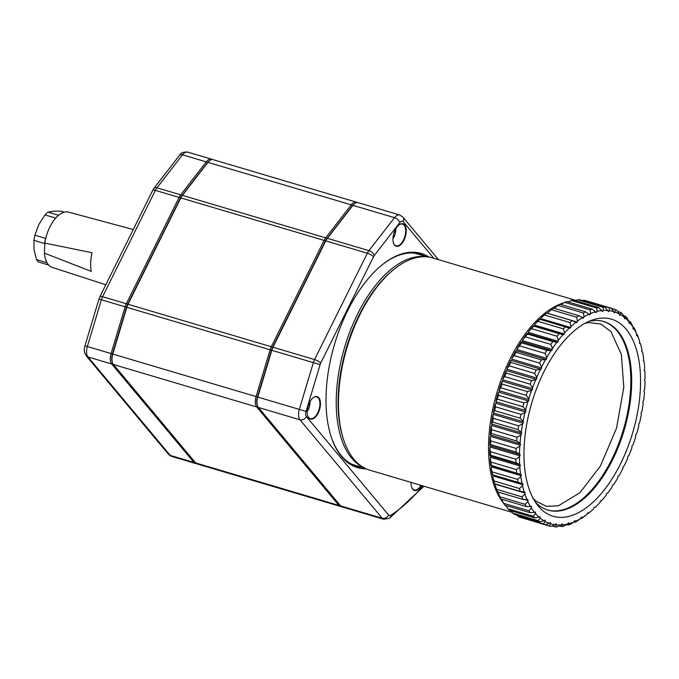 <?xml version="1.0" encoding="UTF-8"?>
<svg xmlns="http://www.w3.org/2000/svg" width="679" height="679" viewBox="0 0 679 679"><rect width="100%" height="100%" fill="white"/><g stroke="black" fill="none" stroke-linecap="round" stroke-linejoin="round"><path stroke-width="1.02" d="M257.451 405.643L257.146 404.692A9.268 4.745 -73.5 0 1 257.434 396.96L271.473 350.177A9.268 4.745 -73.5 0 1 272.542 347.444L325.334 241.104A9.268 4.745 -73.5 0 1 326.76 238.796L352.316 205.813A9.268 4.745 -73.5 0 1 353.751 204.328L354.531 203.7A10.295 5.271 106.5 0 0 352.944 205.355L327.388 238.329A10.295 5.271 106.5 0 0 325.793 240.901L273.009 347.241A10.295 5.271 106.5 0 0 271.812 350.279L257.782 397.054A10.295 5.271 106.5 0 0 257.451 405.643A10.295 5.271 106.5 0 0 258.419 407.476L340.637 505.914A10.295 5.271 106.5 0 0 342.114 506.924L383.66 519.24A10.295 5.271 -73.5 0 1 382.192 518.23L299.965 419.792A10.295 5.271 -73.5 0 1 299.329 409.369L313.358 362.594A10.295 5.271 -73.5 0 1 314.555 359.556L367.347 253.216A10.295 5.271 -73.5 0 1 368.935 250.644L394.491 217.67A10.295 5.271 -73.5 0 1 399.668 214.963L358.122 202.648A10.295 5.271 106.5 0 0 354.531 203.7M366.244 468.866A111.712 57.197 -73.5 0 1 341.639 456.687A111.712 57.197 -73.5 0 1 331.182 436.835A111.712 57.197 -73.5 0 1 382.167 264.852A111.712 57.197 -73.5 0 1 429.018 257.103M318.824 397.758A11.713 6.001 106.5 0 0 313.07 397.809A11.713 6.001 106.5 0 0 307.723 415.837A11.713 6.001 106.5 0 0 317.365 414.563A11.713 6.001 106.5 0 0 318.824 397.758M404.608 224.953A11.713 6.001 106.5 0 0 398.853 225.004A11.713 6.001 106.5 0 0 393.506 243.04A11.713 6.001 106.5 0 0 403.148 241.766A11.713 6.001 106.5 0 0 404.608 224.953M411.109 482.421A11.713 6.001 106.5 0 0 411.618 487.25A11.713 6.001 106.5 0 0 421.54 485.51M393.447 242.853A11.322 5.797 106.5 0 0 396.069 245.798A11.322 5.797 106.5 0 0 404.243 238.346A11.322 5.797 106.5 0 0 404.124 225.199A11.322 5.797 106.5 0 0 402.503 224.087A11.322 5.797 106.5 0 0 398.7 225.131M411.567 487.064A11.322 5.797 106.5 0 0 414.182 490.009A11.322 5.797 106.5 0 0 421.014 485.358M307.663 415.658A11.322 5.797 106.5 0 0 310.286 418.603A11.322 5.797 106.5 0 0 318.468 411.143A11.322 5.797 106.5 0 0 318.349 397.996A11.322 5.797 106.5 0 0 316.728 396.884A11.322 5.797 106.5 0 0 312.926 397.928M331.029 436.359A110.677 56.671 106.5 0 0 341.231 455.55A110.677 56.671 106.5 0 0 357.069 466.397A110.677 56.671 106.5 0 0 362.442 467.458M425.062 256.212A110.677 56.671 106.5 0 0 419.978 254.167A110.677 56.671 106.5 0 0 381.776 265.166M196.316 463.553A10.295 5.271 -73.5 0 1 195.425 463.443A10.295 5.271 -73.5 0 1 193.956 462.433L111.729 363.995A10.295 5.271 -73.5 0 1 111.093 353.572L125.131 306.789A10.295 5.271 -73.5 0 1 126.319 303.751L179.112 197.411A10.295 5.271 -73.5 0 1 180.699 194.848L206.255 161.865A10.295 5.271 -73.5 0 1 211.441 159.166A10.295 5.271 -73.5 0 1 212.247 159.557M209.14 161.067A9.268 4.745 106.5 0 0 207.333 162.833L181.768 195.815A9.268 4.745 106.5 0 0 180.342 198.124L127.559 304.464A9.268 4.745 106.5 0 0 126.481 307.197L112.451 353.98A9.268 4.745 106.5 0 0 112.315 362.162M112.468 362.662L112.154 361.712A9.268 4.745 -73.5 0 1 112.451 353.98L126.481 307.197A9.268 4.745 -73.5 0 1 127.559 304.464L180.342 198.124A9.268 4.745 -73.5 0 1 181.768 195.815L207.333 162.833A9.268 4.745 -73.5 0 1 208.759 161.347L209.539 160.719A10.295 5.271 106.5 0 0 207.952 162.374L182.396 195.348A10.295 5.271 106.5 0 0 180.809 197.92L128.017 304.26A10.295 5.271 106.5 0 0 126.829 307.298L112.79 354.073A10.295 5.271 106.5 0 0 112.468 362.662A10.295 5.271 106.5 0 0 113.427 364.496L195.654 462.934A10.295 5.271 106.5 0 0 197.122 463.944L340.417 506.424A10.295 5.271 -73.5 0 1 338.948 505.414L256.721 406.976A10.295 5.271 -73.5 0 1 256.085 396.553L270.123 349.77A10.295 5.271 -73.5 0 1 271.311 346.731L324.104 240.391A10.295 5.271 -73.5 0 1 325.691 237.828L351.247 204.846A10.295 5.271 -73.5 0 1 356.424 202.147A10.295 5.271 -73.5 0 1 357.23 202.537M341.308 506.534A10.295 5.271 -73.5 0 1 340.417 506.424M356.424 202.147L213.13 159.667A10.295 5.271 106.5 0 0 209.539 160.719M354.132 204.048A9.268 4.745 106.5 0 0 352.316 205.813L326.76 238.796A9.268 4.745 106.5 0 0 325.334 241.104L272.542 347.444A9.268 4.745 106.5 0 0 271.473 350.177L257.434 396.96A9.268 4.745 106.5 0 0 257.307 405.142M427.32 256.883L417.288 253.904A110.168 56.408 106.5 0 0 413.087 252.995M350.644 463.621A110.168 56.408 106.5 0 0 354.667 465.149L364.699 468.12M425.801 256.764A110.168 56.408 106.5 0 0 344.609 347.266A110.168 56.408 106.5 0 0 363.367 467.398M133.245 229.536L68.647 212.145A28.832 14.76 106.5 0 0 44.822 243.107L92.055 252.724A30.063 15.396 106.5 0 0 91.283 271.413L44.407 253.14A28.832 14.76 106.5 0 0 52.266 267.416L105.822 284.773M44.407 253.14L44.822 243.107M55.525 218.315L55.653 218.061A28.314 14.497 -73.5 0 1 58.581 215.302M45.934 237.625L45.569 238.363A28.314 14.497 -73.5 0 0 44.593 243.506L44.755 244.695M48.625 264.997L38.516 262.001A28.314 14.497 106.5 0 1 36.53 259.633L47.012 262.739M44.593 243.506L33.95 240.349L34.018 249.626L36.53 259.633M55.653 218.061L45.001 214.903L38.737 224.69L34.926 235.206L45.569 238.363M64.284 212.188L60.618 211.101L53.064 211.254L47.954 212.128L58.606 215.285M34.926 235.206A28.314 14.497 106.5 0 0 33.95 240.349M47.954 212.128A28.314 14.497 106.5 0 0 45.001 214.903M576.106 300.449L432.693 257.935A110.677 56.671 106.5 0 0 394.109 269.249L392.937 270.2A109.132 55.882 106.5 0 0 343.124 438.218L343.591 439.652A110.677 56.671 106.5 0 0 369.783 470.165L512.255 512.407M394.109 269.249A110.677 56.671 106.5 0 0 343.591 439.652M569.087 301.62A110.677 56.671 106.5 0 0 567.729 301.858M563.901 302.8A110.677 56.671 106.5 0 0 497.317 391.325A110.677 56.671 106.5 0 0 503.377 503.012M505.38 505.346A110.677 56.671 106.5 0 0 506.89 506.89M498.25 492.097L499.719 496.765A113.257 57.987 106.5 0 0 500.907 499.031L526.344 506.568L531.02 506.313A1.027 0.526 -73.5 0 1 531.216 506.305A1.027 0.526 -73.5 0 1 531.496 507.086L531.394 508.053A110.677 56.671 106.5 0 0 534.441 512.322L535.018 512.025A1.027 0.526 -73.5 0 1 535.273 511.991A1.027 0.526 -73.5 0 1 535.561 512.679L535.519 513.621A110.677 56.671 106.5 0 0 538.956 517.109L539.533 516.711A1.027 0.526 -73.5 0 1 539.847 516.643A1.027 0.526 -73.5 0 1 540.136 517.228L540.161 518.128A110.677 56.671 106.5 0 0 543.947 520.793L544.516 520.309A1.027 0.526 -73.5 0 1 544.889 520.19A1.027 0.526 -73.5 0 1 545.178 520.683L545.254 521.54A110.677 56.671 106.5 0 0 549.353 523.356L549.914 522.788A1.027 0.526 -73.5 0 1 550.346 522.609A1.027 0.526 -73.5 0 1 550.618 523.017L550.762 523.815A110.677 56.671 106.5 0 0 555.125 524.765L555.66 524.112A1.027 0.526 -73.5 0 1 556.152 523.865A1.027 0.526 -73.5 0 1 556.415 524.196L556.61 524.926A110.677 56.671 106.5 0 0 561.185 524.994L561.703 524.264A1.027 0.526 -73.5 0 1 562.254 523.95A1.027 0.526 -73.5 0 1 562.484 524.205L562.738 524.867A110.677 56.671 106.5 0 0 567.483 524.052L567.975 523.254A1.027 0.526 -73.5 0 1 568.578 522.864A1.027 0.526 -73.5 0 1 568.781 523.042L569.087 523.628A110.677 56.671 106.5 0 0 573.942 521.939L574.4 521.09A1.027 0.526 -73.5 0 1 575.054 520.606A1.027 0.526 -73.5 0 1 575.215 520.734L575.571 521.234A110.677 56.671 106.5 0 0 580.494 518.688L580.91 517.788A1.027 0.526 -73.5 0 1 581.606 517.22A1.027 0.526 -73.5 0 1 581.733 517.296L582.132 517.704A110.677 56.671 106.5 0 0 587.063 514.334L587.437 513.4A1.027 0.526 -73.5 0 1 588.175 512.73A1.027 0.526 -73.5 0 1 588.26 512.764L588.701 513.078A110.677 56.671 106.5 0 0 589.397 512.518A110.677 56.671 106.5 0 0 593.582 508.919L593.904 507.951A1.027 0.526 -73.5 0 1 594.677 507.179A1.027 0.526 -73.5 0 1 594.711 507.196L595.194 507.408A110.677 56.671 106.5 0 0 599.973 502.502L600.244 501.526A1.027 0.526 -73.5 0 1 601.034 500.644L601.543 500.754A110.677 56.671 106.5 0 0 606.177 495.161L606.389 494.176A1.027 0.526 -73.5 0 1 607.145 493.183L607.68 493.192A110.677 56.671 106.5 0 0 612.11 486.962L612.271 485.986A1.027 0.526 -73.5 0 1 612.993 484.891L613.544 484.798A110.677 56.671 106.5 0 0 617.72 478.016L617.822 477.048A1.027 0.526 -73.5 0 1 618.493 475.869L619.061 475.673A110.677 56.671 106.5 0 0 622.94 468.4L622.982 467.466A1.027 0.526 -73.5 0 1 623.602 466.21L624.179 465.913A110.677 56.671 106.5 0 0 627.719 458.232L627.702 457.332A1.027 0.526 -73.5 0 1 628.262 456.016L628.839 455.626A110.677 56.671 106.5 0 0 631.996 447.622L631.92 446.765A1.027 0.526 -73.5 0 1 632.412 445.407L632.981 444.923A110.677 56.671 106.5 0 0 635.731 436.69L635.586 435.884A1.027 0.526 -73.5 0 1 636.011 434.492L636.571 433.915A110.677 56.671 106.5 0 0 638.88 425.538L638.684 424.799A1.027 0.526 -73.5 0 1 639.024 423.39L639.567 422.737A110.677 56.671 106.5 0 0 641.409 414.309L641.154 413.647A1.027 0.526 -73.5 0 1 641.417 412.229L641.935 411.508A110.677 56.671 106.5 0 0 643.285 403.114L642.979 402.528A1.027 0.526 -73.5 0 1 643.166 401.128L643.65 400.338A110.677 56.671 106.5 0 0 644.498 392.08L644.142 391.579A1.027 0.526 -73.5 0 1 644.235 390.213L644.694 389.364A110.677 56.671 106.5 0 0 645.025 381.326L644.626 380.919A1.027 0.526 -73.5 0 1 644.634 379.595L645.05 378.695A110.677 56.671 106.5 0 0 644.863 370.972L644.422 370.658A1.027 0.526 -73.5 0 1 644.354 369.393L644.719 368.459A110.677 56.671 106.5 0 0 644.023 361.126L643.539 360.914A1.027 0.526 -73.5 0 1 643.386 359.726L643.709 358.758A110.677 56.671 106.5 0 0 642.504 351.9L641.995 351.79A1.027 0.526 -73.5 0 1 641.969 351.79A1.027 0.526 -73.5 0 1 641.748 350.687L642.02 349.71A110.677 56.671 106.5 0 0 640.322 343.404L639.788 343.396A1.027 0.526 -73.5 0 1 639.711 343.379A1.027 0.526 -73.5 0 1 639.457 342.386L639.677 341.401A110.677 56.671 106.5 0 0 637.505 335.715L636.944 335.808A1.027 0.526 -73.5 0 1 636.817 335.799A1.027 0.526 -73.5 0 1 636.546 334.908L636.707 333.932A110.677 56.671 106.5 0 0 634.084 328.925L633.515 329.12A1.027 0.526 -73.5 0 1 633.32 329.128A1.027 0.526 -73.5 0 1 633.04 328.347L633.134 327.38A110.677 56.671 106.5 0 0 630.087 323.111L629.518 323.408A1.027 0.526 -73.5 0 1 629.263 323.442A1.027 0.526 -73.5 0 1 628.975 322.754L629.009 321.812A110.677 56.671 106.5 0 0 625.58 318.332L625.003 318.723A1.027 0.526 -73.5 0 1 624.688 318.791A1.027 0.526 -73.5 0 1 624.391 318.205L624.374 317.305A110.677 56.671 106.5 0 0 620.589 314.64L620.02 315.124A1.027 0.526 -73.5 0 1 619.638 315.243A1.027 0.526 -73.5 0 1 619.358 314.75L619.273 313.893A110.677 56.671 106.5 0 0 615.182 312.077L614.622 312.646A1.027 0.526 -73.5 0 1 614.189 312.824A1.027 0.526 -73.5 0 1 613.909 312.416L613.774 311.619A110.677 56.671 106.5 0 0 609.411 310.668L608.868 311.322A1.027 0.526 -73.5 0 1 608.376 311.568A1.027 0.526 -73.5 0 1 608.121 311.237L605.108 307.298L579.671 299.753A113.257 57.987 106.5 0 0 577.6 299.728L575.546 300.721M495.432 484.025A1.027 0.526 -73.5 0 1 495.398 484.246L495.178 485.23L496.553 489.313A113.257 57.987 106.5 0 0 497.529 491.885L522.966 499.43L527.583 499.625A1.027 0.526 -73.5 0 1 527.719 499.634A1.027 0.526 -73.5 0 1 527.982 500.525L527.829 501.501A110.677 56.671 106.5 0 0 530.452 506.509M493.115 475.105A1.027 0.526 -73.5 0 1 493.107 475.945L492.835 476.93A110.677 56.671 106.5 0 0 494.533 483.236L494.787 483.838L520.216 491.375L524.748 492.037A1.027 0.526 -73.5 0 1 524.825 492.054A1.027 0.526 -73.5 0 1 525.071 493.047L524.859 494.032A110.677 56.671 106.5 0 0 527.031 499.719M577.6 299.728L603.037 307.264L603.342 310.439L602.825 311.169A1.027 0.526 -73.5 0 1 602.273 311.483A1.027 0.526 -73.5 0 1 602.044 311.228L601.789 310.566A110.677 56.671 106.5 0 0 597.045 311.381L596.561 312.179A1.027 0.526 -73.5 0 1 595.958 312.569A1.027 0.526 -73.5 0 1 595.755 312.391L595.449 311.805A110.677 56.671 106.5 0 0 590.586 313.494L590.136 314.343A1.027 0.526 -73.5 0 1 589.482 314.827A1.027 0.526 -73.5 0 1 589.313 314.7L588.956 314.199A110.677 56.671 106.5 0 0 584.033 316.745L583.626 317.645A1.027 0.526 -73.5 0 1 582.921 318.213A1.027 0.526 -73.5 0 1 582.794 318.137L582.395 317.73A110.677 56.671 106.5 0 0 577.464 321.099L577.099 322.033A1.027 0.526 -73.5 0 1 576.361 322.712A1.027 0.526 -73.5 0 1 576.276 322.669L575.834 322.355A110.677 56.671 106.5 0 0 570.954 326.514L570.632 327.482A1.027 0.526 -73.5 0 1 569.851 328.254A1.027 0.526 -73.5 0 1 569.817 328.237L539.661 319.232A110.677 56.671 106.5 0 0 534.882 324.138L534.611 325.114A1.027 0.526 -73.5 0 1 533.821 325.996L533.312 325.886A110.677 56.671 106.5 0 0 528.678 331.479L528.466 332.464A1.027 0.526 -73.5 0 1 527.71 333.457L527.176 333.448A110.677 56.671 106.5 0 0 522.745 339.67L522.584 340.654A1.027 0.526 -73.5 0 1 521.862 341.741L521.311 341.834A110.677 56.671 106.5 0 0 517.135 348.624L517.033 349.583A1.027 0.526 -73.5 0 1 516.363 350.763L515.794 350.967A110.677 56.671 106.5 0 0 511.915 358.232L511.873 359.174A1.027 0.526 -73.5 0 1 511.253 360.43L510.676 360.727A110.677 56.671 106.5 0 0 507.137 368.4L507.154 369.3A1.027 0.526 -73.5 0 1 506.593 370.615L506.016 371.014A110.677 56.671 106.5 0 0 502.859 379.009L502.935 379.867A1.027 0.526 -73.5 0 1 502.443 381.233L501.874 381.717A110.677 56.671 106.5 0 0 499.124 389.95L499.269 390.748A1.027 0.526 -73.5 0 1 498.844 392.148L498.284 392.717A110.677 56.671 106.5 0 0 495.976 401.094L496.171 401.832A1.027 0.526 -73.5 0 1 495.831 403.241L495.288 403.895A110.677 56.671 106.5 0 0 493.446 412.331L493.701 412.993A1.027 0.526 -73.5 0 1 493.438 414.402L492.92 415.132A110.677 56.671 106.5 0 0 491.571 423.526L491.876 424.112A1.027 0.526 -73.5 0 1 491.689 425.504L491.206 426.302A110.677 56.671 106.5 0 0 490.357 434.56L490.713 435.061A1.027 0.526 -73.5 0 1 490.62 436.427L490.162 437.276A110.677 56.671 106.5 0 0 489.831 445.314L490.23 445.721A1.027 0.526 -73.5 0 1 490.221 447.045L489.805 447.936A110.677 56.671 106.5 0 0 489.992 455.668L490.433 455.982A1.027 0.526 -73.5 0 1 490.501 457.239L490.136 458.172A110.677 56.671 106.5 0 0 490.832 465.514L491.316 465.726A1.027 0.526 -73.5 0 1 491.469 466.914L491.146 467.873A110.677 56.671 106.5 0 0 492.351 474.731L522.541 483.643A1.027 0.526 -73.5 0 1 522.558 483.643A1.027 0.526 -73.5 0 1 522.788 484.747L522.516 485.723A110.677 56.671 106.5 0 0 524.213 492.029M546.442 313.325L545.458 314.114A110.677 56.671 106.5 0 0 541.273 317.721L540.951 318.68A1.027 0.526 -73.5 0 1 540.62 319.266M582.395 317.73L578.873 315.676L553.436 308.139A113.257 57.987 106.5 0 0 551.204 309.658L547.418 313.24A1.027 0.526 -73.5 0 1 547.401 313.299M588.956 314.199L585.595 311.822L560.158 304.285A113.257 57.987 106.5 0 0 557.926 305.44L554.174 308.351M613.774 311.619L611.159 308.181L585.722 300.644A113.257 57.987 106.5 0 0 583.745 300.211L582.692 300.653M605.108 307.298A113.257 57.987 106.5 0 0 603.037 307.264M583.745 300.211L609.182 307.757L609.411 310.668M611.159 308.181A113.257 57.987 106.5 0 0 609.182 307.757M607.926 310.507A110.677 56.671 106.5 0 0 603.342 310.439M626.182 329.247A102.784 52.631 106.5 0 0 592.326 320.047A102.784 52.631 106.5 0 0 531.81 402.757A102.784 52.631 106.5 0 0 537.471 505.091A102.784 52.631 106.5 0 0 620.105 464.657A102.784 52.631 106.5 0 0 626.182 329.247M569.341 328.025A110.677 56.671 106.5 0 0 564.555 332.931L564.291 333.915A1.027 0.526 -73.5 0 1 563.502 334.789L562.984 334.679A110.677 56.671 106.5 0 0 558.359 340.272L558.146 341.257A1.027 0.526 -73.5 0 1 557.383 342.25L556.848 342.241A110.677 56.671 106.5 0 0 552.417 348.471L552.265 349.447A1.027 0.526 -73.5 0 1 551.543 350.542L550.983 350.636A110.677 56.671 106.5 0 0 546.807 357.417L546.714 358.385A1.027 0.526 -73.5 0 1 546.035 359.564L545.466 359.76A110.677 56.671 106.5 0 0 541.587 367.033L541.545 367.967A1.027 0.526 -73.5 0 1 540.925 369.223L540.348 369.52A110.677 56.671 106.5 0 0 536.809 377.201L536.834 378.101A1.027 0.526 -73.5 0 1 536.274 379.417L535.697 379.807A110.677 56.671 106.5 0 0 532.531 387.811L532.616 388.668A1.027 0.526 -73.5 0 1 532.124 390.026L531.547 390.51A110.677 56.671 106.5 0 0 528.797 398.751L528.941 399.549A1.027 0.526 -73.5 0 1 528.517 400.941L527.956 401.518A110.677 56.671 106.5 0 0 525.656 409.895L525.852 410.634A1.027 0.526 -73.5 0 1 525.504 412.043L524.96 412.696A110.677 56.671 106.5 0 0 523.127 421.124L523.382 421.786A1.027 0.526 -73.5 0 1 523.11 423.204L522.592 423.925A110.677 56.671 106.5 0 0 521.243 432.319L521.557 432.905A1.027 0.526 -73.5 0 1 521.37 434.305L520.878 435.095A110.677 56.671 106.5 0 0 520.038 443.353L520.394 443.854A1.027 0.526 -73.5 0 1 520.292 445.22L519.842 446.069A110.677 56.671 106.5 0 0 519.503 454.107L519.91 454.514A1.027 0.526 -73.5 0 1 519.893 455.838L519.477 456.738A110.677 56.671 106.5 0 0 519.664 464.461L520.106 464.776A1.027 0.526 -73.5 0 1 520.182 466.04L519.808 466.974A110.677 56.671 106.5 0 0 520.513 474.307L520.988 474.519A1.027 0.526 -73.5 0 1 521.149 475.707L520.827 476.675A110.677 56.671 106.5 0 0 522.032 483.533M611.27 308.334L615.013 309.446L615.182 312.077M619.273 313.893L616.871 310.261A113.257 57.987 106.5 0 0 615.013 309.446M617.686 311.483L620.462 312.306L620.589 314.64M624.374 317.305L622.176 313.511A113.257 57.987 106.5 0 0 620.462 312.306M623.466 315.727L625.469 316.321L625.58 318.332M629.009 321.812L627.031 317.899A113.257 57.987 106.5 0 0 625.469 316.321M628.618 321.031L629.985 321.439L630.087 323.111M636.707 333.932L635.137 329.875A113.257 57.987 106.5 0 0 633.948 327.601L633.125 327.363L631.36 323.374A113.257 57.987 106.5 0 0 629.985 321.439M633.948 327.601L634.084 328.925M636.605 334.535L637.326 334.747L637.505 335.715M639.677 341.401L638.302 337.327A113.257 57.987 106.5 0 0 637.326 334.747M639.423 342.606L640.322 343.404M641.74 351.535L642.504 351.9M595.194 507.408L594.235 507.366M588.124 513.536L588.701 513.078L587.454 513.341M582.132 517.704L581.419 518.501A113.257 57.987 106.5 0 0 583.651 516.974L587.063 514.334M581.419 518.501L580.681 518.281M575.571 521.234L574.697 522.355A113.257 57.987 106.5 0 0 576.929 521.2L580.494 518.688M574.697 522.355L573.738 522.066M569.087 523.628L568.034 525.054A113.257 57.987 106.5 0 0 570.241 524.281L573.942 521.939M568.034 525.054L566.515 524.595M562.738 524.867L561.508 526.564A113.257 57.987 106.5 0 0 563.655 526.191L567.483 524.052M561.508 526.564L559.309 525.911M556.61 524.926L555.184 526.879A113.257 57.987 106.5 0 0 557.255 526.912L561.185 524.994M555.184 526.879L552.163 525.987M523.585 518.306L549.133 525.996A113.257 57.987 106.5 0 0 551.11 526.42L555.125 524.765M550.762 523.815L549.133 525.996M517.169 515.157L517.984 516.371A113.257 57.987 106.5 0 0 519.842 517.194L545.279 524.731L549.353 523.356M545.254 521.54L543.421 523.916A113.257 57.987 106.5 0 0 545.279 524.731M543.421 523.916L517.984 516.371M511.389 510.914L512.679 513.12A113.257 57.987 106.5 0 0 514.393 514.326L539.83 521.871L543.947 520.793M540.161 518.128L538.116 520.666A113.257 57.987 106.5 0 0 539.83 521.871M538.116 520.666L512.679 513.12M506.237 505.6L507.824 508.732A113.257 57.987 106.5 0 0 509.386 510.311L534.823 517.856L538.956 517.109M535.519 513.621L533.261 516.278A113.257 57.987 106.5 0 0 534.823 517.856M533.261 516.278L507.824 508.732M501.722 499.26L503.495 503.266A113.257 57.987 106.5 0 0 504.87 505.201L530.307 512.738L534.441 512.322M531.394 508.053L528.933 510.803A113.257 57.987 106.5 0 0 530.307 512.738M528.933 510.803L503.495 503.266M527.829 501.501L525.156 504.302A113.257 57.987 106.5 0 0 526.344 506.568M525.156 504.302L499.719 496.765M524.859 494.032L521.981 496.85A113.257 57.987 106.5 0 0 522.966 499.43M521.981 496.85L496.553 489.313M492.835 476.93L494.015 480.978A113.257 57.987 106.5 0 0 494.787 483.838M522.516 485.723L519.452 488.524A113.257 57.987 106.5 0 0 520.216 491.375M519.452 488.524L494.015 480.978M491.146 467.873L492.148 471.871A113.257 57.987 106.5 0 0 492.691 474.977M520.827 476.675L517.585 479.408A113.257 57.987 106.5 0 0 518.128 482.514M517.585 479.408L492.148 471.871M490.136 458.172L490.959 462.076A113.257 57.987 106.5 0 0 491.282 465.395L490.832 465.514M491.282 465.395L520.513 474.307M519.808 466.974L516.396 469.613A113.257 57.987 106.5 0 0 516.719 472.94M516.396 469.613L490.959 462.076M489.805 447.936L490.476 451.705A113.257 57.987 106.5 0 0 490.561 455.202L489.992 455.668M490.561 455.202L515.998 462.747L519.664 464.461M519.477 456.738L515.913 459.25A113.257 57.987 106.5 0 0 515.998 462.747M515.913 459.25L490.476 451.705M490.162 437.276L490.696 440.875A113.257 57.987 106.5 0 0 490.544 444.516L489.831 445.314M490.544 444.516L515.981 452.053L519.503 454.107M519.842 446.069L516.133 448.412A113.257 57.987 106.5 0 0 515.981 452.053M516.133 448.412L490.696 440.875M491.206 426.302L491.613 429.697A113.257 57.987 106.5 0 0 491.231 433.44L490.357 434.56M491.231 433.44L516.668 440.977L520.038 443.353M520.878 435.095L517.05 437.242A113.257 57.987 106.5 0 0 516.668 440.977M517.05 437.242L491.613 429.697M492.92 415.132L493.226 418.306A113.257 57.987 106.5 0 0 492.614 422.1L491.571 423.526M492.614 422.1L518.052 429.646L521.243 432.319M522.592 423.925L518.663 425.843A113.257 57.987 106.5 0 0 518.052 429.646M518.663 425.843L493.226 418.306M495.288 403.895L495.509 406.814A113.257 57.987 106.5 0 0 494.677 410.634L493.446 412.331M494.677 410.634L520.114 418.171L523.127 421.124M524.96 412.696L520.946 414.351A113.257 57.987 106.5 0 0 520.114 418.171M520.946 414.351L495.509 406.814M498.284 392.717L498.445 395.348A113.257 57.987 106.5 0 0 497.401 399.142L495.976 401.094M497.401 399.142L522.838 406.687L525.656 409.895M527.956 401.518L523.882 402.893A113.257 57.987 106.5 0 0 522.838 406.687M523.882 402.893L498.445 395.348M501.874 381.717L501.993 384.042A113.257 57.987 106.5 0 0 500.754 387.777L499.124 389.95M500.754 387.777L526.191 395.314L528.797 398.751M531.547 390.51L527.43 391.588A113.257 57.987 106.5 0 0 526.191 395.314M527.43 391.588L501.993 384.042M506.016 371.014L506.127 373.017A113.257 57.987 106.5 0 0 504.692 376.641L502.859 379.009M504.692 376.641L530.129 384.178L532.531 387.811M535.697 379.807L531.564 380.563A113.257 57.987 106.5 0 0 530.129 384.178M531.564 380.563L506.127 373.017M510.676 360.727L510.786 362.391A113.257 57.987 106.5 0 0 509.182 365.871L507.137 368.4M509.182 365.871L534.619 373.408L536.809 377.201M540.348 369.52L536.223 369.936A113.257 57.987 106.5 0 0 534.619 373.408M536.223 369.936L510.786 362.391M515.794 350.967L515.921 352.282A113.257 57.987 106.5 0 0 514.164 355.575L511.915 358.232M514.164 355.575L539.601 363.112L541.587 367.033M545.466 359.76L541.358 359.828A113.257 57.987 106.5 0 0 539.601 363.112M541.358 359.828L515.921 352.282M521.311 341.834L521.489 342.802A113.257 57.987 106.5 0 0 519.596 345.874L517.135 348.624M519.596 345.874L545.033 353.411L546.807 357.417M550.983 350.636L546.926 350.339A113.257 57.987 106.5 0 0 545.033 353.411M546.926 350.339L521.489 342.802M527.176 333.448L527.422 334.051A113.257 57.987 106.5 0 0 525.419 336.869L522.745 339.67M525.419 336.869L550.856 344.406L552.417 348.471M556.848 342.241L552.859 341.588A113.257 57.987 106.5 0 0 550.856 344.406M552.859 341.588L527.422 334.051M533.312 325.886L533.652 326.124A113.257 57.987 106.5 0 0 531.555 328.661L528.678 331.479M531.555 328.661L556.992 336.198L558.359 340.272M562.984 334.679L559.089 333.669A113.257 57.987 106.5 0 0 556.992 336.198M559.089 333.669L533.652 326.124M540.111 319.113A113.257 57.987 106.5 0 0 537.946 321.337L534.882 324.138M537.946 321.337L563.383 328.874L564.555 332.931M565.548 326.658A113.257 57.987 106.5 0 0 563.383 328.874M546.154 313.562L546.731 313.095A113.257 57.987 106.5 0 0 544.516 314.98L541.273 317.721M544.516 314.98L569.953 322.525L570.954 326.514M575.834 322.355L572.168 320.641A113.257 57.987 106.5 0 0 569.953 322.525M572.168 320.641L546.731 313.095M551.204 309.658L576.641 317.203L577.464 321.099M578.873 315.676A113.257 57.987 106.5 0 0 576.641 317.203M557.926 305.44L583.363 312.977L584.033 316.745M585.595 311.822A113.257 57.987 106.5 0 0 583.363 312.977M595.449 311.805L592.258 309.123L566.821 301.586A113.257 57.987 106.5 0 0 564.614 302.35L560.913 304.693M564.614 302.35L590.051 309.896L590.586 313.494M592.258 309.123A113.257 57.987 106.5 0 0 590.051 309.896M601.789 310.566L598.785 307.612L573.348 300.067A113.257 57.987 106.5 0 0 571.2 300.441L568.34 302.036M571.2 300.441L596.637 307.977L597.045 311.381M598.785 307.612A113.257 57.987 106.5 0 0 596.637 307.977M535.315 502.07A98.328 50.348 106.5 0 0 547.961 510.099A98.328 50.348 106.5 0 0 618.968 445.348A98.328 50.348 106.5 0 0 617.915 331.199A98.328 50.348 106.5 0 0 603.852 321.566A98.328 50.348 106.5 0 0 588.871 321.405M547.537 509.971A98.328 50.348 106.5 0 0 581.394 499.795A98.328 50.348 106.5 0 0 626.267 348.42A98.328 50.348 106.5 0 0 617.067 330.953A98.328 50.348 106.5 0 0 603.427 321.439M433.745 258.249L403.182 221.66A5.152 2.64 106.5 0 0 399.855 222.508L374.299 255.482A5.152 2.64 106.5 0 0 373.501 256.772L320.717 363.112A5.152 2.64 106.5 0 0 320.123 364.631L306.085 411.406A5.152 2.64 106.5 0 0 306.407 416.617L388.626 515.055A5.152 2.64 106.5 0 0 390.875 515.242A172.458 88.304 106.5 0 0 422.839 485.892M340.637 505.914L382.192 518.23A5.152 4.184 140.1 0 0 388.626 515.055M258.419 407.476L299.965 419.792A5.152 4.184 140.1 0 0 306.407 416.617M399.855 222.508A5.152 2.674 37.8 0 0 394.491 217.67L352.944 205.355L352.316 205.813L351.247 204.846L207.952 162.374L207.333 162.833L206.255 161.865L182.515 154.829A5.152 2.674 -142.2 0 0 179.57 155.262C180.682 152.868 183.381 151.824 187.693 152.121A10.295 5.271 106.5 0 0 182.515 154.829L156.959 187.811A10.295 5.271 106.5 0 0 155.372 190.375L102.58 296.715A10.295 5.271 106.5 0 0 101.392 299.753L87.353 346.528L306.085 411.406M320.717 363.112A5.152 1.426 -153.6 0 0 314.555 359.556L102.58 296.715A5.152 1.426 -153.6 0 0 99.889 296.723L98.973 299.057L320.123 364.631M374.299 255.482A5.152 2.674 37.8 0 0 368.935 250.644L327.388 238.329L326.76 238.796L325.691 237.828L182.396 195.348L181.768 195.815L180.699 194.848L156.959 187.811A5.152 2.674 -142.2 0 0 154.014 188.236L152.682 190.383A5.152 1.426 -153.6 0 1 155.372 190.375L367.347 253.216A5.152 1.426 -153.6 0 1 373.501 256.772M399.668 214.963L402.893 217.102A5.152 4.184 140.1 0 1 403.182 221.66M390.875 515.242A5.152 3.794 57 0 1 389.432 518.306L423.959 486.232M98.973 299.057L84.943 345.832L87.353 346.528A10.295 5.271 106.5 0 0 87.99 356.95L170.217 455.397L193.956 462.433L194.856 461.983M112.782 363.469L111.729 363.995L87.99 356.95A5.152 4.184 140.1 0 1 86.241 355.821L168.46 454.259A5.152 4.184 140.1 0 0 170.217 455.397A10.295 5.271 106.5 0 0 171.685 456.407L195.425 463.443M257.774 406.449L256.721 406.976L113.427 364.496M339.848 504.964L338.948 505.414L195.654 462.934M392.988 238.176A8.233 4.218 106.5 0 0 395.772 228.798M307.214 410.982A8.233 4.218 106.5 0 0 309.989 401.603M602.825 311.169L601.917 310.897M596.561 312.179L595.475 311.856M590.136 314.343L588.464 313.851M583.626 317.645L580.825 316.813M577.099 322.033L547.418 313.24M570.632 327.482L540.951 318.68M563.502 334.789L533.821 325.996M564.291 333.915L534.611 325.114M557.383 342.25L527.71 333.457M558.146 341.257L528.466 332.464M551.543 350.542L521.862 341.741M552.265 349.447L522.584 340.654M546.035 359.564L516.363 350.763M546.714 358.385L517.033 349.583M540.925 369.223L511.253 360.43M541.545 367.967L511.873 359.174M536.274 379.417L506.593 370.615M536.834 378.101L507.154 369.3M532.124 390.026L502.443 381.233M532.616 388.668L502.935 379.867M528.517 400.941L498.844 392.148M528.941 399.549L499.269 390.748M525.504 412.043L495.831 403.241M525.852 410.634L496.171 401.832M523.11 423.204L493.438 414.402M523.382 421.786L493.701 412.993M521.37 434.305L491.689 425.504M521.557 432.905L491.876 424.112M520.292 445.22L490.62 436.427M520.394 443.854L490.713 435.061M519.893 455.838L490.221 447.045M519.91 454.514L490.23 445.721M520.182 466.04L490.501 457.239M520.106 464.776L490.433 455.982M521.149 475.707L491.469 466.914M520.988 474.519L491.316 465.726M522.788 484.747L493.107 475.945M525.071 493.047L495.398 484.246M527.982 500.525L524.723 499.557M531.496 507.086L529.586 506.526M535.561 512.679L534.39 512.331M540.136 517.228L539.185 516.948M545.178 520.683L544.354 520.445M550.618 523.017L549.897 522.805M556.415 524.196L555.761 524.001M562.484 524.205L561.923 524.035M568.781 523.042L568.306 522.906M629.518 323.408L629.068 323.272M625.003 318.723L624.459 318.561M620.02 315.124L619.392 314.937M614.622 312.646L613.918 312.442M608.868 311.322L608.078 311.092M402.893 217.102L438.422 259.633M383.66 519.24L389.432 518.306M187.693 152.121L211.441 159.166M179.57 155.262L154.014 188.236M152.682 190.383L99.889 296.723M84.943 345.832C83.738 349.388 84.171 352.724 86.241 355.821M171.685 456.407L168.46 454.259M392.971 238.711L394.754 235.528L396.044 228.339M411.084 482.922L411.389 482.497M307.188 411.508L308.979 408.334L310.261 401.145M418.451 254.252L416.583 253.377M353.784 465.208L355.83 465.497M589.397 512.518L588.413 513.316M585.018 323.323L588.837 322.559L600.873 324.019L611.041 331.759L621.387 354.48L623.797 387.378L616.557 428.101L600.363 466.125L579.891 492.733L558.418 505.796L546.391 506.339L536.062 501.204L533.134 498.361"/></g></svg>

